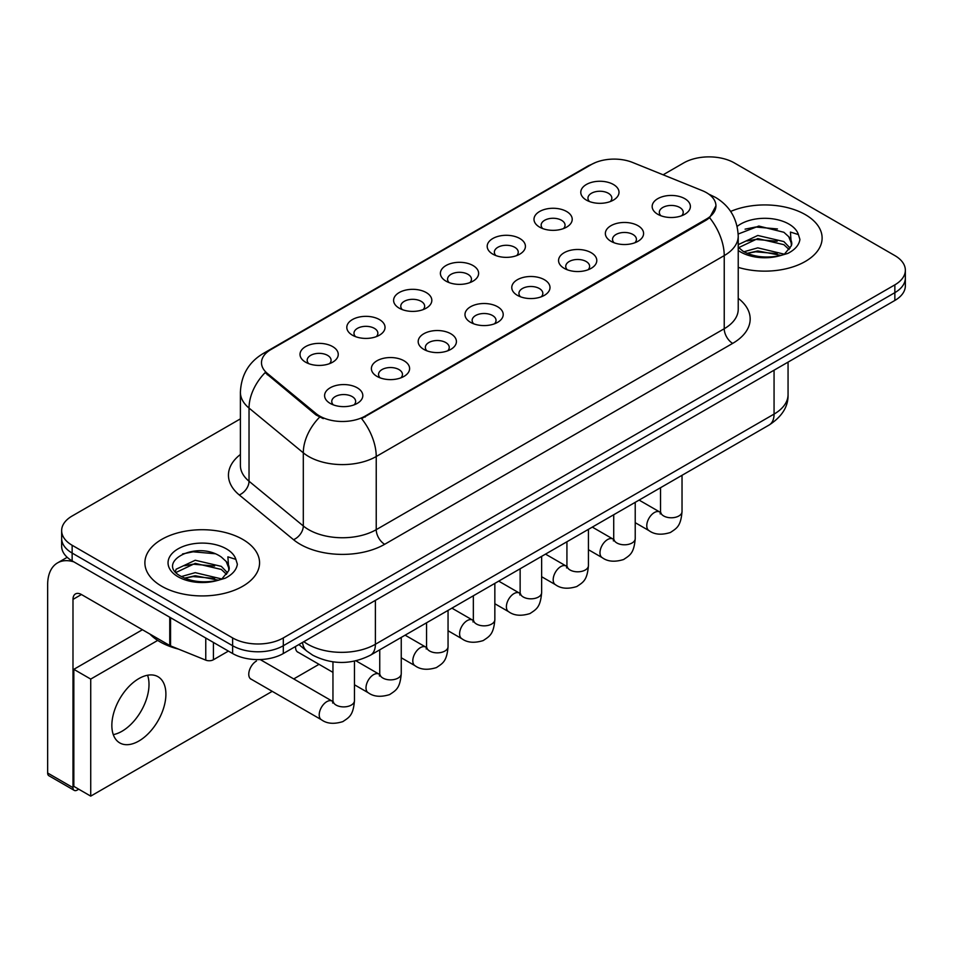 <?xml version="1.0" encoding="UTF-8"?>
<svg xmlns="http://www.w3.org/2000/svg" width="953" height="953" viewBox="0 0 953 953"><rect width="100%" height="100%" fill="white"/><g stroke="black" fill="none" stroke-linecap="round" stroke-linejoin="round"><path stroke-width="1.43" d="M539.589 227.112L539.589 227.112A19.108 11.031 180 0 1 539.589 211.506A19.108 11.031 180 0 1 566.618 211.506A19.108 11.031 180 0 1 566.618 227.112A19.108 11.031 180 0 1 539.589 227.112M563.485 228.577A11.948 6.897 0 0 0 565.046 225.158A11.948 6.897 0 0 0 561.543 220.286A11.948 6.897 0 0 0 548.535 218.785A11.948 6.897 0 0 0 541.149 225.158A11.948 6.897 0 0 0 542.722 228.577M492.796 254.129L492.796 254.129A19.108 11.031 180 0 1 492.796 238.524A19.108 11.031 180 0 1 519.826 238.524A19.108 11.031 180 0 1 519.826 254.129A19.108 11.031 180 0 1 492.796 254.129M516.681 255.595A11.948 6.897 0 0 0 518.253 252.176A11.948 6.897 0 0 0 514.751 247.303A11.948 6.897 0 0 0 501.731 245.803A11.948 6.897 0 0 0 494.357 252.176A11.948 6.897 0 0 0 495.929 255.595M445.992 281.147L445.992 281.147A19.108 11.031 180 0 1 445.992 265.542A19.108 11.031 180 0 1 473.022 265.542A19.108 11.031 180 0 1 473.022 281.147A19.108 11.031 180 0 1 445.992 281.147M469.889 282.612A11.948 6.897 0 0 0 471.461 279.193A11.948 6.897 0 0 0 467.959 274.321A11.948 6.897 0 0 0 454.938 272.82A11.948 6.897 0 0 0 447.565 279.193A11.948 6.897 0 0 0 449.137 282.612M399.2 308.164L399.2 308.164A19.108 11.031 180 0 1 399.2 292.559A19.108 11.031 180 0 1 426.229 292.559A19.108 11.031 180 0 1 426.229 308.164A19.108 11.031 180 0 1 399.2 308.164M423.096 309.63A11.948 6.897 0 0 0 424.657 306.211A11.948 6.897 0 0 0 421.166 301.339A11.948 6.897 0 0 0 408.146 299.838A11.948 6.897 0 0 0 400.772 306.211A11.948 6.897 0 0 0 402.333 309.63M352.407 335.182L352.407 335.182A19.108 11.031 180 0 1 352.407 319.577A19.108 11.031 180 0 1 379.437 319.577A19.108 11.031 180 0 1 379.437 335.182A19.108 11.031 180 0 1 352.407 335.182M376.304 336.635A11.948 6.897 0 0 0 377.864 333.228A11.948 6.897 0 0 0 374.374 328.356A11.948 6.897 0 0 0 361.354 326.855A11.948 6.897 0 0 0 353.98 333.228A11.948 6.897 0 0 0 355.54 336.635M305.615 362.2L305.615 362.2A19.108 11.031 180 0 1 305.615 346.594A19.108 11.031 180 0 1 332.645 346.594A19.108 11.031 180 0 1 332.645 362.2A19.108 11.031 180 0 1 305.615 362.2M329.512 363.653A11.948 6.897 0 0 0 331.072 360.246A11.948 6.897 0 0 0 327.57 355.362A11.948 6.897 0 0 0 314.561 353.873A11.948 6.897 0 0 0 307.176 360.246A11.948 6.897 0 0 0 308.748 363.653M586.381 200.094L586.381 200.094A19.108 11.031 180 0 1 586.381 184.489A19.108 11.031 180 0 1 613.41 184.489A19.108 11.031 180 0 1 613.41 200.094A19.108 11.031 180 0 1 586.381 200.094M610.277 201.559A11.948 6.897 0 0 0 611.838 198.141A11.948 6.897 0 0 0 608.348 193.268A11.948 6.897 0 0 0 595.327 191.767A11.948 6.897 0 0 0 587.953 198.141A11.948 6.897 0 0 0 589.514 201.559M610.956 241.3L610.956 241.3A19.108 11.031 180 0 1 610.956 225.694A19.108 11.031 180 0 1 637.986 225.694A19.108 11.031 180 0 1 637.986 241.3A19.108 11.031 180 0 1 610.956 241.3M634.853 242.765A11.948 6.897 0 0 0 636.425 239.346A11.948 6.897 0 0 0 632.923 234.474A11.948 6.897 0 0 0 619.903 232.985A11.948 6.897 0 0 0 612.529 239.346A11.948 6.897 0 0 0 614.101 242.765M564.164 268.317L564.164 268.317A19.108 11.031 180 0 1 564.164 252.712A19.108 11.031 180 0 1 591.194 252.712A19.108 11.031 180 0 1 591.194 268.317A19.108 11.031 180 0 1 564.164 268.317M588.061 269.782A11.948 6.897 0 0 0 589.621 266.363A11.948 6.897 0 0 0 586.131 261.491A11.948 6.897 0 0 0 573.11 260.002A11.948 6.897 0 0 0 565.737 266.363A11.948 6.897 0 0 0 567.297 269.782M517.372 295.335L517.372 295.335A19.108 11.031 180 0 1 517.372 279.729A19.108 11.031 180 0 1 544.401 279.729A19.108 11.031 180 0 1 544.401 295.335A19.108 11.031 180 0 1 517.372 295.335M541.268 296.8A11.948 6.897 0 0 0 542.829 293.381A11.948 6.897 0 0 0 539.327 288.509A11.948 6.897 0 0 0 526.318 287.008A11.948 6.897 0 0 0 518.944 293.381A11.948 6.897 0 0 0 520.505 296.8M470.579 322.352L470.579 322.352A19.108 11.031 180 0 1 470.579 306.747A19.108 11.031 180 0 1 497.609 306.747A19.108 11.031 180 0 1 497.609 322.352A19.108 11.031 180 0 1 470.579 322.352M494.476 323.817A11.948 6.897 0 0 0 496.036 320.399A11.948 6.897 0 0 0 492.534 315.526A11.948 6.897 0 0 0 479.514 314.025A11.948 6.897 0 0 0 472.14 320.399A11.948 6.897 0 0 0 473.712 323.817M423.787 349.37L423.787 349.37A19.108 11.031 180 0 1 423.787 333.764A19.108 11.031 180 0 1 450.817 333.764A19.108 11.031 180 0 1 450.817 349.37A19.108 11.031 180 0 1 423.787 349.37M447.672 350.835A11.948 6.897 0 0 0 449.244 347.416A11.948 6.897 0 0 0 445.742 342.544A11.948 6.897 0 0 0 432.722 341.043A11.948 6.897 0 0 0 425.348 347.416A11.948 6.897 0 0 0 426.92 350.835M376.983 376.387L376.983 376.387A19.108 11.031 180 0 1 376.983 360.782A19.108 11.031 180 0 1 404.012 360.782A19.108 11.031 180 0 1 404.012 376.387A19.108 11.031 180 0 1 376.983 376.387M400.879 377.853A11.948 6.897 0 0 0 402.452 374.434A11.948 6.897 0 0 0 398.95 369.561A11.948 6.897 0 0 0 385.929 368.061A11.948 6.897 0 0 0 378.555 374.434A11.948 6.897 0 0 0 380.116 377.853M330.191 403.405L330.191 403.405A19.108 11.031 180 0 1 330.191 387.8A19.108 11.031 180 0 1 357.22 387.8A19.108 11.031 180 0 1 357.22 403.405A19.108 11.031 180 0 1 330.191 403.405M354.087 404.87A11.948 6.897 0 0 0 355.648 401.451A11.948 6.897 0 0 0 352.157 396.579A11.948 6.897 0 0 0 339.137 395.078A11.948 6.897 0 0 0 331.763 401.451A11.948 6.897 0 0 0 333.324 404.87M657.761 214.282L657.761 214.282A19.108 11.031 180 0 1 657.761 198.677A19.108 11.031 180 0 1 684.79 198.677A19.108 11.031 180 0 1 684.79 214.282A19.108 11.031 180 0 1 657.761 214.282M681.645 215.747A11.948 6.897 0 0 0 683.218 212.34A11.948 6.897 0 0 0 679.715 207.456A11.948 6.897 0 0 0 666.695 205.967A11.948 6.897 0 0 0 659.321 212.34A11.948 6.897 0 0 0 660.894 215.747M702.182 190.6A32.247 18.619 180 0 1 706.495 192.685A32.247 18.619 180 0 1 715.941 205.848A32.247 18.619 180 0 1 706.495 219.011L365.249 416.032A32.247 18.619 180 0 1 316.015 413.542L267.316 373.385A32.247 18.619 180 0 1 261.491 362.712A32.247 18.619 180 0 1 270.938 349.548L591.325 164.559A32.247 18.619 180 0 1 632.637 162.475L702.182 190.6M805.321 214.628A57.335 33.105 0 0 0 730.653 211.435A57.335 33.105 0 0 1 805.321 214.628A57.335 33.105 0 0 1 822.117 238.036A57.335 33.105 0 0 0 805.321 214.628M242.765 539.41A57.335 33.105 0 0 0 180.284 532.239A57.335 33.105 0 0 0 144.892 562.818A57.335 33.105 0 0 0 161.676 586.226A57.335 33.105 0 0 0 224.169 593.409A57.335 33.105 0 0 0 259.561 562.818A57.335 33.105 0 0 0 242.765 539.41A57.335 33.105 0 0 0 180.284 532.239A57.335 33.105 0 0 0 144.892 562.818A57.335 33.105 0 0 0 161.676 586.226A57.335 33.105 0 0 0 224.169 593.409A57.335 33.105 0 0 0 259.561 562.818A57.335 33.105 0 0 0 242.765 539.41M715.941 205.848L709.616 217.701L706.495 219.976L361.616 418.629A41.813 24.135 60 0 1 376.232 456.511A47.781 27.589 180 0 1 308.653 456.511A47.781 27.589 180 0 1 303.304 452.83L249.031 408.075A47.781 27.589 180 0 1 240.394 392.255L240.394 465.409A47.781 27.589 0 0 0 249.031 481.229L303.304 525.973A47.781 27.589 0 0 0 308.653 529.665A47.781 27.589 0 0 0 376.232 529.665L724.232 328.737A47.781 27.589 0 0 0 738.23 309.237L738.23 236.082A47.781 27.589 180 0 1 724.232 255.595A41.813 24.135 -120 0 0 709.616 217.701M240.394 418.867L72.142 516.002A35.833 20.692 0 0 0 61.647 530.63L61.647 546.236A35.833 20.692 0 0 0 72.142 560.876L232.627 653.532L232.627 645.729A35.833 20.692 0 0 0 283.315 645.729L894.855 292.654A35.833 20.692 0 0 0 905.35 278.026A35.833 20.692 0 0 1 894.855 292.654L283.315 645.729A35.833 20.692 0 0 1 232.627 645.729L72.142 553.074L232.627 645.729L232.627 637.926A35.833 20.692 0 0 0 283.315 637.926L894.855 284.852A35.833 20.692 0 0 0 905.35 270.223A35.833 20.692 0 0 0 894.855 255.595L734.37 162.939A35.833 20.692 0 0 0 683.682 162.939L663.121 174.804M61.647 538.433A35.833 20.692 0 0 0 72.142 553.074A35.833 20.692 0 0 1 61.647 538.433M323.27 418.629L316.015 414.96L265.148 372.599A41.813 27.959 129.5 0 0 249.031 408.075L249.031 481.229A11.948 7.993 -50.5 0 1 239.251 494.941A59.729 34.487 180 0 1 240.394 454.474M738.23 267.376A57.335 33.105 0 0 0 822.117 238.036A57.335 33.105 0 0 1 738.23 267.376M61.647 530.63A35.833 20.692 0 0 0 72.142 545.271L232.627 637.926M232.627 653.532A35.833 20.692 0 0 0 283.315 653.532L894.855 300.457A35.833 20.692 0 0 0 905.35 285.829L905.35 270.223M791.383 245.743L791.776 243.885A27.006 15.593 0 0 0 788.727 236.689L783.89 232.282L758.826 226.052L738.182 234.033M738.23 247.196L743.126 251.306C753.585 256.976 765.938 258.418 780.185 255.642L787.774 253.438C795.064 249.698 799.114 245.016 799.912 239.417L798.411 234.581L790.43 232.067L791.371 245.743L784.784 253.701M743.924 251.771L757.79 247.851L784.152 254.153M777.183 253.641L755.658 251.795L747.116 253.343L757.79 250.949L781.15 255.428M738.23 245.469L738.694 244.433L757.79 235.474L783.866 241.574L790.144 248.102M738.623 247.661L757.79 238.572L783.866 244.671L789.108 249.567M788.727 236.689L791.764 244.254M745.079 229.161L755.658 227.017L777.457 228.946M747.081 240.966L755.658 239.406L777.183 241.252M149.859 634.019A59.729 34.487 0 0 0 159.997 641.822A59.729 34.487 0 0 0 178.354 649.053M228.827 570.525L229.232 568.679A27.006 15.593 0 0 0 226.171 561.472L221.346 557.064C196.449 539.458 154.97 562.437 180.582 576.088C191.029 581.759 203.382 583.2 217.629 580.425L225.218 578.221C232.508 574.48 236.558 569.811 237.357 564.2L235.867 559.363L227.886 556.85L228.827 570.525L222.228 578.483M181.38 576.565L195.234 572.646L221.608 578.936M214.628 578.423L193.114 576.577L184.56 578.126L195.234 575.743L218.606 580.222M175.328 571.55L176.138 569.215L195.234 560.257L221.322 566.356L227.588 572.884M176.067 572.443L195.234 563.354L221.322 569.453L226.552 574.361M226.171 561.472L229.208 569.048M182.523 553.955L193.114 551.799L214.901 553.729M184.525 565.748L193.114 564.188L214.628 566.034M121.984 731.261A38.227 22.074 120 0 0 147.572 675.236A38.227 22.074 120 0 1 121.984 731.261A38.227 22.074 120 0 1 113.288 734.62A38.227 22.074 120 0 0 121.984 731.261M213.412 642.429L213.412 659.75L228.41 651.09M73.929 561.901A47.781 27.589 -120 0 0 57.549 562.889A47.781 27.589 -120 0 0 47.65 584.773L47.65 773.014L72.988 787.643L72.988 599.401A11.948 6.897 60 0 1 75.466 593.933A11.948 6.897 60 0 1 81.434 594.517L169.753 645.515L169.753 617.222M72.988 787.643A5.968 3.443 120 0 0 74.227 790.371L48.889 775.742A5.968 3.443 -60 0 1 47.65 773.014M74.227 790.371A5.968 3.443 120 0 0 77.217 790.073L78.73 789.203M213.412 659.75A5.968 3.443 180 0 1 205.765 660.131L170.551 645.896A5.968 3.443 180 0 1 169.753 645.515M256.452 661.037A10.745 6.206 120 0 0 256.369 661.084A10.745 6.206 120 0 0 249.341 670.567A10.745 6.206 120 0 0 250.996 679.179A10.745 6.206 120 0 0 251.711 679.489M138.876 741.017A38.227 22.074 120 0 0 163.845 707.329A38.227 22.074 120 0 0 157.984 676.701A38.227 22.074 120 0 0 138.876 678.596A38.227 22.074 120 0 0 113.907 712.284A38.227 22.074 120 0 0 119.756 742.911A38.227 22.074 120 0 0 138.876 741.017M157.698 640.416L90.726 679.084L90.726 796.124L272.224 691.342M293.727 678.929L319.017 664.324M295.597 646.444A10.745 6.206 120 0 0 297.789 652.162A10.745 6.206 120 0 0 298.503 652.471M142.426 629.73L73.834 669.328L73.834 786.368L90.726 796.124M90.726 679.084L73.834 669.328M365.249 416.032L365.249 416.997M316.015 413.542L316.015 414.96M267.316 373.385L267.316 374.803M706.495 219.011L706.495 219.976M384.678 544.294A11.948 6.897 60 0 1 376.232 529.665L376.232 456.511L724.232 255.595L724.232 328.737A11.948 6.897 60 0 0 732.678 343.378L384.678 544.294A59.729 34.487 180 0 1 300.207 544.294A59.729 34.487 180 0 1 293.512 539.684L239.251 494.941M738.23 236.082C737.419 218.904 729.867 206.027 715.572 197.438L709.544 194.495A41.813 19.584 112 0 0 708.972 194.293M267.376 351.979A41.813 24.135 -120 0 0 263.04 353.611C248.757 362.2 241.204 375.077 240.394 392.255M263.04 353.611L587.81 166.108A41.813 24.135 60 0 1 590.979 164.762M319.589 417.176A41.813 27.959 129.5 0 0 303.304 452.83L303.304 525.973A11.948 7.993 -50.5 0 1 293.512 539.684M738.23 298.301A59.729 34.487 180 0 1 732.678 343.378M283.315 637.926L283.315 653.532M894.855 284.852L894.855 300.457M72.142 545.271L72.142 560.876M303.852 641.667A47.781 27.589 0 0 0 307.807 644.264A47.781 27.589 0 0 0 375.387 644.264L774.062 414.09A47.781 27.589 0 0 0 788.06 394.578C788.405 406.431 782.091 416.58 769.119 425.026L370.431 655.199A23.896 13.795 60 0 0 375.387 644.264L375.387 600.366M774.062 370.193L774.062 414.09A23.896 13.795 60 0 1 769.119 425.026M302.542 642.429A23.896 15.975 129.5 0 0 306.83 651.102L298.873 644.538M682.026 475.309L682.026 511.57A10.745 6.206 180 0 1 678.381 516.228A10.745 6.206 180 0 1 663.669 515.954A10.745 6.206 180 0 1 660.524 511.57L660.179 513.893L661.132 513.095M682.026 511.57C680.799 526.735 676.427 528.355 670.424 532.489C661.537 535.241 654.401 534.621 649.005 530.63A10.745 6.206 -60 0 1 647.349 522.018A10.745 6.206 -60 0 1 654.377 512.547A10.745 6.206 -60 0 1 654.854 512.285A10.745 6.206 -60 0 1 659.75 512.011L660.489 512.404M635.222 502.326L635.222 538.588A10.745 6.206 180 0 1 631.589 543.246A10.745 6.206 180 0 1 616.877 542.972A10.745 6.206 180 0 1 613.72 538.588L613.375 540.911L614.34 540.113M635.222 538.588C634.007 553.753 629.635 555.373 623.631 559.506C614.745 562.258 607.609 561.639 602.201 557.648A10.745 6.206 -60 0 1 600.557 549.035A10.745 6.206 -60 0 1 607.585 539.565A10.745 6.206 -60 0 1 608.062 539.303A10.745 6.206 -60 0 1 612.958 539.029L613.696 539.422M588.43 529.344L588.43 565.606A10.745 6.206 180 0 1 584.785 570.263A10.745 6.206 180 0 1 570.073 569.989A10.745 6.206 180 0 1 566.928 565.606L566.582 567.928L567.547 567.13M588.43 565.606C587.215 580.77 582.843 582.39 576.827 586.524C567.952 589.276 560.817 588.656 555.408 584.665A10.745 6.206 -60 0 1 553.764 576.053A10.745 6.206 -60 0 1 560.781 566.582A10.745 6.206 -60 0 1 561.269 566.32A10.745 6.206 -60 0 1 566.165 566.046L566.892 566.439M541.638 556.361L541.638 592.623A10.745 6.206 180 0 1 537.992 597.281A10.745 6.206 180 0 1 523.28 597.007A10.745 6.206 180 0 1 520.135 592.623L519.79 594.946L520.755 594.148M541.638 592.623C540.411 607.776 536.039 609.396 530.035 613.541C521.16 616.293 514.012 615.674 508.616 611.683A10.745 6.206 -60 0 1 506.972 603.07A10.745 6.206 -60 0 1 513.989 593.6A10.745 6.206 -60 0 1 514.465 593.338A10.745 6.206 -60 0 1 519.373 593.064L520.1 593.457M494.845 583.379L494.845 619.641A10.745 6.206 180 0 1 491.2 624.298A10.745 6.206 180 0 1 476.488 624.024A10.745 6.206 180 0 1 473.343 619.641L472.998 621.964L473.951 621.165M494.845 619.641C493.618 634.793 489.246 636.413 483.242 640.559C474.368 643.311 467.22 642.691 461.824 638.701A10.745 6.206 -60 0 1 460.18 630.088A10.745 6.206 -60 0 1 467.196 620.617A10.745 6.206 -60 0 1 467.673 620.355A10.745 6.206 -60 0 1 472.569 620.081L473.307 620.463M798.411 234.581A34.177 19.727 0 0 0 788.941 224.086A34.177 19.727 0 0 0 737.145 226.421M738.23 250.46A34.177 19.727 0 0 0 740.612 251.985A34.177 19.727 0 0 0 780.185 255.642M235.867 559.363A34.177 19.727 0 0 0 226.385 548.868A34.177 19.727 0 0 0 178.056 548.868A34.177 19.727 0 0 0 178.056 576.768A34.177 19.727 0 0 0 217.629 580.425M72.988 599.401L81.434 594.517M170.551 617.687L170.551 645.896M205.765 660.131L205.765 638.022M448.053 610.385L448.053 646.658A10.745 6.206 180 0 1 444.408 651.304A10.745 6.206 180 0 1 429.696 651.042A10.745 6.206 180 0 1 426.551 646.658L426.205 648.981L427.158 648.183M448.053 646.658C446.826 661.811 442.454 663.431 436.45 667.576C427.563 670.316 420.428 669.709 415.031 665.718A10.745 6.206 -60 0 1 413.376 657.105A10.745 6.206 -60 0 1 420.404 647.635A10.745 6.206 -60 0 1 420.881 647.373A10.745 6.206 -60 0 1 425.777 647.099L426.515 647.48M401.249 637.402L401.249 673.676A10.745 6.206 180 0 1 397.615 678.322A10.745 6.206 180 0 1 382.903 678.059A10.745 6.206 180 0 1 379.747 673.676L379.401 675.987L380.366 675.2M401.249 673.676C400.034 688.828 395.662 690.448 389.658 694.594C380.771 697.334 373.636 696.714 368.227 692.736A10.745 6.206 -60 0 1 366.583 684.123A10.745 6.206 -60 0 1 373.612 674.641A10.745 6.206 -60 0 1 374.088 674.39A10.745 6.206 -60 0 1 378.984 674.116L379.723 674.498M354.456 661.144L354.456 700.693A10.745 6.206 180 0 1 350.811 705.339A10.745 6.206 180 0 1 336.099 705.077A10.745 6.206 180 0 1 332.954 700.693L332.609 703.004L333.574 702.218M354.456 700.693C353.241 715.846 348.869 717.466 342.854 721.612C333.979 724.351 326.843 723.732 321.435 719.753A10.745 6.206 -60 0 1 319.791 711.141A10.745 6.206 -60 0 1 326.808 701.658A10.745 6.206 -60 0 1 327.296 701.408A10.745 6.206 -60 0 1 332.192 701.134L332.919 701.515M587.81 166.108L595.482 162.546M709.544 194.495L708.913 194.245M370.431 655.199C351.204 664.86 331.978 664.86 312.751 655.199L306.83 651.102M788.06 394.578L788.06 362.116M649.005 530.63L635.222 522.685M660.524 487.722L660.524 511.57M659.75 512.011L639.094 500.087M602.201 557.648L588.43 549.702M613.72 514.739L613.72 538.588M612.958 539.029L592.301 527.104M555.408 584.665L541.638 576.72M566.928 541.757L566.928 565.606M566.165 566.046L545.509 554.122M508.616 611.683L494.845 603.737M520.135 568.774L520.135 592.623M519.373 593.064L498.717 581.139M461.824 638.701L448.053 630.743M473.343 595.792L473.343 619.641M472.569 620.081L451.913 608.157M57.549 562.889L67.21 557.314M415.031 665.718L401.249 657.761M426.551 622.809L426.551 646.658M425.777 647.099L405.12 635.174M368.227 692.736L354.456 684.778M332.954 672.365L297.157 651.697M379.747 649.815L379.747 673.676M378.984 674.116L355.945 660.81M321.435 719.753L250.365 678.715M332.954 661.858L332.954 700.693M332.192 701.134L260.169 659.547"/></g></svg>
